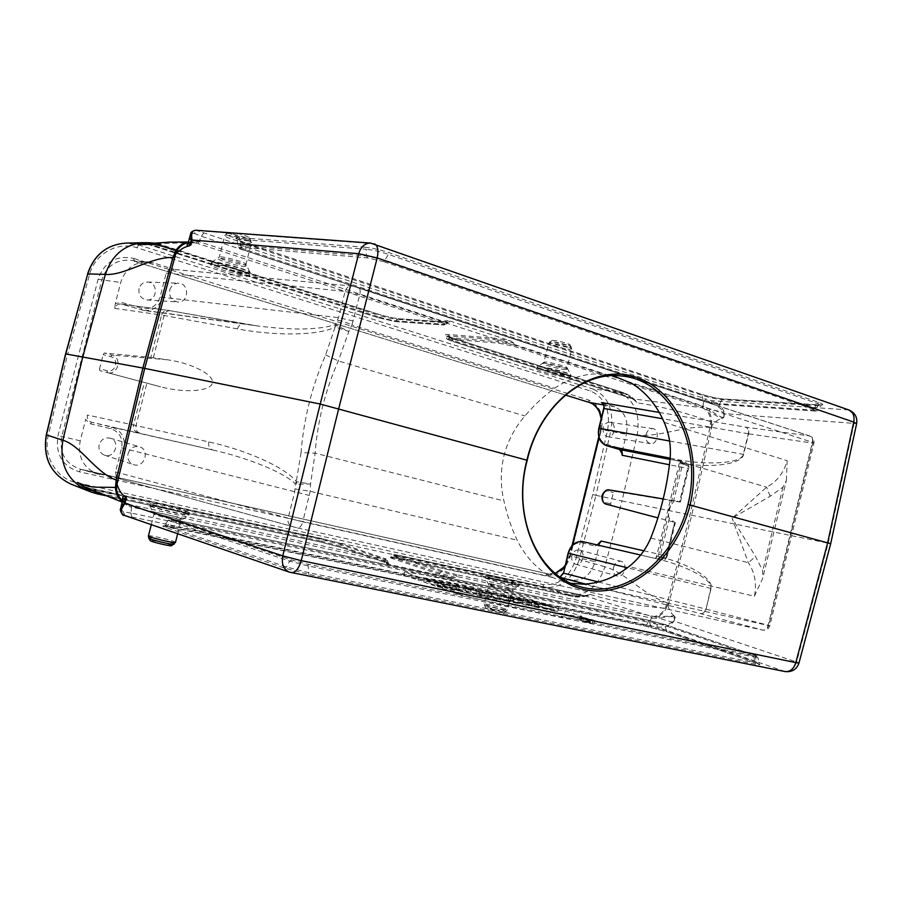 <?xml version="1.0" encoding="UTF-8"?>
<svg xmlns="http://www.w3.org/2000/svg" width="902" height="902" viewBox="0 0 902 902"><rect width="100%" height="100%" fill="white"/><g stroke="black" fill="none" stroke-linecap="round" stroke-linejoin="round"><path stroke-width="0.68" stroke-dasharray="4.51 3.38" d="M566.715 377.262L570.447 377.081C571.361 375.085 535.777 366.595 536.656 369.008C535.957 370.406 557.673 376.359 566.715 377.262M156.925 244.589L160.962 244.622L377.51 313.952C386.101 316.579 393.317 318.192 399.158 318.789L446.704 322.025C449.906 322.206 450.391 321.687 448.181 320.469L511.118 341.069L496.912 338.419L447.922 334.439C443.502 334.27 444.866 335.397 452.015 337.799L623.113 392.573L592.693 388.965L138.671 244.938L156.925 244.589L145.842 242.694M247.768 275.572L249.741 275.11C251.094 272.562 210.008 261.67 210.752 264.793C209.681 266.868 239.876 275.629 247.768 275.572M622.019 453.537L622.211 451.282L619.155 447.978L606.031 444.145C600.258 441.63 598.026 436.41 599.323 428.473L604.193 408.674L603.618 403.363L614.781 406.847C624.804 411.436 628.671 420.603 626.371 434.347L601.104 429.42L599.063 437.741M603.618 403.363L602.029 402.799M144.14 310.502C153.261 310.953 159.338 306.646 162.371 297.57L168.471 273.644C169.407 270.747 171.312 269.326 174.176 269.371L153.712 263.012L134.06 261.208L565.453 395.053L133.97 261.197L133.744 258.423C116.358 254.894 104.474 261.851 98.081 279.259L58.021 435.565C55.214 454.067 62.272 466.142 79.196 471.78L545.496 575.645C557.436 576.75 565.746 570.154 570.425 555.857L601.42 429.724C603.889 414.92 599.661 405.032 588.724 400.06L133.744 258.423M555.226 573.356L547.458 573.762L80.853 469.322L121.77 479.503L297.604 527.974L762.54 630.058L700.324 613.552C702.94 613.788 704.744 612.3 705.736 609.064L706.041 609.143C705.026 612.368 703.12 613.845 700.324 613.552L585.522 584.034M559.984 577.021L558.631 577.111L560.796 577.573L563.761 573.176L568.655 553.253C571.192 545.62 575.566 542.147 581.801 542.835L595.094 546.06L599.311 544.695L600.202 542.553M572.714 544.921L570.041 555.824L595.14 561.698C590.81 574.991 583.177 581.125 572.229 580.121L560.796 577.573M622.211 451.282L626.371 434.347M603.314 427.864C602.604 432.622 604.024 435.565 607.587 436.703C614.758 438.203 617.171 423.027 609.876 422.294C606.719 422.159 604.532 424.019 603.314 427.864M595.14 561.698L599.311 544.695M571.879 555.801C571.169 560.074 572.364 562.859 575.476 564.167C582.455 566.501 586.492 551.618 579.309 550.04C575.803 549.566 573.322 551.494 571.879 555.801M170.23 268.165L166.194 273.126L160.105 297.04C156.858 306.15 150.668 309.871 141.546 308.213L121.612 302.384L115.321 303.534L120.71 282.484C125.31 268.604 134.533 261.76 148.345 261.952L153.712 263.012M139.066 288.539C138.299 294.886 140.87 298.686 146.778 299.938C157.715 301.065 158.391 282.044 147.409 282.033C143.204 282.157 140.43 284.322 139.066 288.539M99.716 474.542L98.374 474.204C83.604 468.488 77.538 457.37 80.199 440.83L85.611 419.678L90.561 423.839L110.777 428.743C119.549 431.866 123.168 438.237 121.646 447.854L115.501 471.938L116.651 478.331M99.164 444.742C98.318 449.794 100.122 453.278 104.587 455.194C114.994 459.005 120.857 440.864 110.112 438.135C104.779 437.199 101.137 439.398 99.164 444.742M570.887 583.267L562.544 581.328L552.949 577.551C537.84 570.064 525.911 557.616 517.173 540.208C511.581 528.448 507.161 515.346 503.914 500.914C500.385 485.851 500.407 470.81 503.981 455.781C507.792 440.954 514.771 427.672 524.919 415.946C534.435 404.829 544.357 395.583 554.696 388.198C570.312 377.555 586.413 372.842 602.998 374.059L613.01 375.672M754.376 596.233L762.664 578.498L762.731 570.831L755.572 556.534L732.097 518.188L748.344 562.713C754.895 572.567 756.913 583.741 754.376 596.233L628.919 566.603M786.397 480.405L787.175 460.708C783.737 472.907 776.881 481.736 766.632 487.181L732.097 518.188L770.161 496.28L782.959 487.181L786.397 480.405L762.664 578.498M516 582.906C507.386 580.099 485.4 574.878 485.547 575.679C483.9 576.344 519.507 585.398 519.349 584.282L516 582.906M187.875 511.919C180.671 509.123 149.901 502.064 150.138 503.26C148.345 504.252 189.86 514.287 189.533 512.787L187.875 511.919M97.416 493.901L77.053 485.952L543.872 587.303L573.052 596.515L397.027 558.541C389.63 557.008 387.995 556.974 392.099 558.451L438.44 574.033L452.398 577.945L456.807 576.558L651.345 618.073L649.654 622.493L130.982 513.012L131.512 507.116L383.914 560.999L383.654 560.311L382.91 558.868L131.173 504.917L131.512 507.082L130.249 506.834L129.662 504.624L126.021 503.26M383.654 560.311L387.612 560.751L385.47 559.77L385.571 561.608L387.815 562.634L384.726 562.386L387.454 564.145L452.398 577.945M552.949 577.551L302.756 521.852L310.175 491.308L310.536 484.024L315.114 453.176C317.538 421.29 325.261 390.543 338.284 360.947L348.848 331.462L351.949 324.957L554.696 388.198M710.043 409.542L703.053 406.058L701.688 407.456L709.141 410.895C713.933 414.661 718.308 417.152 722.265 418.381L723.652 417.637M448.181 320.469L443.649 321.428L199.071 241.635L201.405 236.29L703.583 401.367L703.053 406.058L514.32 344.485L513.418 346.199L701.688 407.456M703.583 401.367L705.894 399.056L195.869 230.247M711.08 403.386C716.921 405.438 721.149 408.347 723.742 412.135L724.024 411.684C721.983 406.689 718.003 403.047 712.084 400.747L711.08 403.386L703.583 401.322M724.227 413.612L723.686 417.378L722.784 417.4L723.708 412.146L710.077 409.553L709.141 410.895M675.113 617.069L674.2 615.863L655.709 616.867C659.79 616.258 663.15 613.732 665.789 609.267L668.224 603.066L666.15 608.579L665.169 608.275C639.033 606.121 614.127 601.544 590.427 594.519C584.282 596.944 578.486 597.609 573.052 596.515L574.134 595.85L582.444 596.143L590.427 594.519L582.444 596.143L392.505 555.305L394.501 556.207L393.61 557.695L391.524 556.737L398.053 557.786L574.134 595.85M665.789 609.267L666.15 608.579M116.584 483.325L116.482 488.783M65.598 353.9L67.56 354.486L89.467 274.749C94.789 253.778 117.542 241.116 136.901 247.746L590.641 391.073C604.994 397.624 610.654 410.613 607.621 430.028L592.704 494.522L595.94 495.311L610.868 430.739L637.24 434.854C658.697 437.944 685.328 424.673 709.987 427.492L710.968 427.604L711.655 420.975C711.385 415.777 709.592 411.887 706.311 409.305M711.407 425.27L711.655 420.975M177.356 249.944L174.864 254.702M545.045 604.239L532.033 601.837C534.773 603.325 552.881 607.937 558.597 608.737L554.82 607.486C551.776 607.147 539.599 604.171 538.956 603.415L552.317 606.64L545.045 604.239L544.222 607.159L531.549 604.859C534.232 606.336 551.753 610.812 557.537 611.624L558.597 608.737M513.745 597.586L508.604 596.515L523.16 601.397L530.049 602.829L527.016 601.172L540.151 604.938L525.471 600.044L518.751 598.635L521.841 600.315L513.745 597.586L512.956 600.563L508.232 599.582L508.604 596.515M504.556 595.67L499.178 594.542L513.666 599.413L519.09 600.54L504.556 595.67L503.767 598.657L498.795 597.62L499.178 594.542M497.667 595.636L510.915 598.838L486.73 591.938L497.667 595.636L497.295 598.77L492.977 597.868L493.36 594.734M471.532 588.758L465.973 587.585L480.202 592.434L492.21 594.722L483.201 591.971L482.209 590.99L475.523 589.592L476.684 590.506L471.532 588.758L470.72 591.78L465.59 590.72L465.973 587.585M429.927 580.042L424.154 578.836L438.022 583.639L443.852 584.857L438.722 583.087L455.893 587.371L441.867 582.545L436.151 581.35L441.597 583.222L435.362 581.925L429.927 580.042L429.081 583.132L423.76 582.027L424.154 578.836M524.073 597.237C473.223 584.304 423.512 573.728 404.254 572.015L418.855 577.077C446.58 580.989 486.854 589.434 539.7 602.401L524.073 597.237L523.239 600.089C472.592 587.202 423.049 576.728 403.792 575.115L404.254 572.015M582.117 616.427C570.12 616.551 516.226 605.558 458.554 590.833L442.702 585.33C497.16 598.77 546.815 609.019 565.182 610.834L582.117 616.427L581.08 619.392C569.038 619.595 515.335 608.726 457.912 594.057L458.554 590.833M592.377 620.531L580.087 617.002C580.11 616.404 595.895 620.508 595.083 620.892L592.377 620.531M452.815 585.139L471.194 590.562L464 587.179L452.815 585.139L452.037 588.217L448.745 587.213L449.512 584.146M710.968 427.604L712.264 424.932C715.444 421.313 718.781 419.126 722.265 418.381M618.141 392.02C634.129 399.27 640.499 413.544 637.24 434.854L622.008 500.948L830.697 543.703M595.94 495.311L622.008 500.948L604.926 566.738L579.231 559.567L595.94 495.311M674.2 615.863C671.37 613.811 669.352 610.53 668.145 606.009L668.224 603.066L667.277 602.784C643.645 595.365 625.762 572.578 604.926 566.738C597.947 587.191 585.736 596.605 568.294 595.004M384.726 562.386L383.914 560.999M514.444 345.15L497.972 341.723L497.893 339.896L513.588 343.053L514.32 344.485M513.588 343.053L511.118 341.069M87.415 490.587L93.639 492.481M154.918 243.19L377.51 313.952M704.011 406.374L701.981 407.727L632.922 398.853L637.41 402.867L631.174 397.466L631.727 398.481L453.063 341.542C447.55 339.704 446.501 338.848 449.929 339.005L498.953 343.211L497.972 341.723L448.97 337.596L446.693 337.889L452.5 340.46L631.174 397.466L623.113 392.573C628.344 394.321 633.114 397.759 637.41 402.867C661.842 406.509 686.253 412.766 710.641 421.651L711.667 421.764M124.194 515.346L656.938 627.037C663.263 627.781 668.506 626.315 672.678 622.628L673.929 621.061L673.005 621.873L674.211 616.923L675.023 617.306L673.76 620.959M723.889 417.344L724.43 413.59L856.629 423.579M190.626 233.866L194.054 233.302L197.594 230.732L373.202 243.675L847.226 409.587C852.74 412 854.983 416.747 853.968 423.827L828.16 543.32L796.601 662.012L798.969 663.071M147.962 243.63L377.927 316.67L378.028 315.046L161.311 245.75L149.901 243.923L150.239 245.062L143.204 243.754M148.255 243.675L148.447 244.51L378.344 317.752L377.927 316.67C385.391 318.947 391.66 320.357 396.722 320.887L444.19 324.235L446.625 323.965L443.096 321.89L443.649 321.428M655.709 616.878L456.784 574.698L456.807 576.558M150.781 357.429L167.49 359.785C191.404 363.066 214.653 374.77 212.308 383.125C210.425 391.569 183.805 393.125 160.646 386.811L107.282 372.605C117.948 375.841 122.616 357.53 111.769 355.038L104.271 353.009L150.781 357.429L161.582 315.023L237.418 328.892C274.693 335.95 317.278 335.826 335.082 327.212L335.386 324.754C317.91 329.985 291.82 330.357 257.115 325.881L168.978 310.513L121.804 304.166L144.072 310.491L257.059 325.87M663.906 557.988L659.937 557.019L669.295 518.661L674.583 522.303L666.375 555.948L661.606 560.063C663.985 560.3 665.631 558.936 666.567 555.982L674.775 522.359L611.105 505.47L610.575 503.868L613.349 492.537L614.578 491.308L679.725 502.031L687.91 468.476C688.44 465.398 687.606 463.38 685.43 462.422L685.543 462.444C688.733 464.925 689.748 466.954 688.564 468.533L687.764 468.239L679.578 501.816L677.853 501.365L673.275 502.335L682.622 464.056L686.535 465.207L687.764 468.239M670.062 459.411L681.517 461.26C677.177 459.952 676.365 459.501 679.082 459.896L679.409 459.952C709.299 465.443 741.906 463.166 743.316 454.337L748.31 433.772C748.908 430.457 748.006 428.247 745.604 427.142C748.186 428.27 749.19 430.502 748.615 433.817L743.62 454.382C741.816 464.665 709.829 468.409 680.931 463.064L679.386 462.918L682.622 464.056L681.63 461.294L685.543 462.444M669.295 518.661C667.3 512.268 668.619 506.834 673.275 502.335M657.637 559.093L659.937 557.019L658.133 556.466C686.862 562.701 714.204 578.396 711.058 588.465L706.041 609.132L710.765 588.375C713.583 579.783 685.035 565.058 655.371 558.473L583.042 541.651L581.801 542.835M115.321 303.534L114.768 308.371C115.794 305.293 117.869 303.839 120.981 303.997L121.804 304.166L121.612 302.384M104.271 353.009L103.178 354.644L110.709 356.685C119.402 358.68 115.648 373.349 107.112 370.733L99.57 368.738L103.178 354.644M99.57 368.738L99.772 370.621L107.282 372.594L107.112 370.733M90.561 423.839L91.609 422.26L212.635 449.94C247.249 457.731 283.623 472.129 295.371 483.889L294.751 491.737L288.099 518.154L302.756 521.852C301.505 526.001 299.825 528.053 297.705 527.997L121.499 479.436C118.444 478.252 117.192 475.952 117.767 472.524L123.912 448.441C125.603 437.741 121.578 430.66 111.837 427.176L91.609 422.26C88.283 421.076 86.908 418.675 87.471 415.044L85.611 419.678M296.532 484.182L296.702 481.724L310.536 484.024L296.532 484.182L295.371 483.889L296.296 481.476C284.322 466.706 245.885 450.03 208.79 441.901L133.552 425.011L144.388 382.493M166.194 273.126L345.105 291.414L338.509 317.639L335.386 324.754L348.848 331.462L335.567 327.144L336.57 324.923M650.748 538.032L748.344 562.713L755.572 556.534M770.161 496.28L766.632 487.181L670.118 458.735M175.022 269.529L351.814 286.024C348.522 286.047 346.289 287.839 345.105 291.414L359.774 294.774L602.998 374.059M572.037 545.642L570.041 555.824L564.844 566.467M601.442 417.558L600.597 429.408L601.42 429.724M79.196 471.78L80.83 469.311L79.534 468.984C65.057 463.402 59.115 452.567 61.708 436.512L101.779 280.116C106.256 266.62 115.264 259.979 128.794 260.182L148.345 261.952M631.817 383.451L812.42 442.318C812.984 439.161 812.172 437.075 809.973 436.061L358.432 287.558L351.904 286.035L175.259 269.585M115.501 471.938L288.099 518.154C287.445 522.45 288.865 525.302 292.372 526.712L292.722 526.802M237.418 328.892C238.635 325.306 240.789 323.615 243.89 323.807M114.768 308.371L161.582 315.023C162.71 311.742 164.886 310.175 168.122 310.333L244.532 323.965L141.761 309.995L141.546 308.213M110.777 428.743L111.837 427.176L212.635 449.94C209.422 448.722 208.148 446.05 208.79 441.901M685.554 462.444L686.535 465.207M670.175 458.16L679.082 459.896L680.672 463.019M657.885 556.41L655.066 558.394L653.646 558.079C654.277 558.597 655.269 557.955 656.622 556.173M457.912 594.057L442.42 588.634L442.702 585.33M442.42 588.634C496.675 601.995 546.003 612.097 564.539 613.867L565.182 610.834M564.539 613.867L581.08 619.392M403.792 575.115L418.054 580.099L418.855 577.077M418.054 580.099C445.802 583.944 485.952 592.298 538.505 605.186L539.7 602.401M538.505 605.186L523.239 600.089M591.453 623.553L579.603 620.136L591.453 623.553M591.193 622.91L581.249 620.565L591.193 622.91M591.735 619.798L582.275 617.566L591.735 619.798M423.76 582.027L437.323 586.774L438.022 583.639M437.323 586.774L442.702 587.878L443.852 584.857M442.702 587.878L437.583 586.097L438.722 583.087M437.583 586.097L444.28 587.484L444.979 584.395M444.28 587.484L449.421 589.277L450.121 586.165M449.421 589.277L454.743 590.382L455.893 587.371M454.743 590.382L441.033 585.612L441.867 582.545M441.033 585.612L435.756 584.519L436.151 581.35M435.756 584.519L441.213 586.413L441.597 583.222M441.213 586.413L434.516 585.026L435.362 581.925M434.516 585.026L429.081 583.132M463.211 588.284L457.179 586.458L463.211 588.284L462.997 591.554L455.972 589.412L457.179 586.458M455.972 589.412L460.155 590.28L460.764 587.202M448.745 587.213L443.592 586.142L443.897 582.963M443.592 586.142L463.944 592.287L464.71 589.209M463.944 592.287L470.122 593.561L471.194 590.562M470.122 593.561L463.098 590.201L464 587.179M463.098 590.201L457.449 589.029L457.889 585.894M457.449 589.029L458.678 589.592L459.118 586.458M458.678 589.592L452.037 588.217M460.155 590.28L462.997 591.554M482.604 592.513L479.526 591.464L485.163 592.975L482.604 592.513L481.781 595.579L478.41 594.429L479.526 591.464M465.59 590.72L479.503 595.5L480.202 592.434M479.503 595.5L487.407 597.158L488.309 594.136M487.407 597.158L491.195 597.699L482.209 594.97L483.201 591.971M482.209 594.97L481.24 593.967L482.209 590.99M481.24 593.967L475.05 592.682L475.523 589.592M475.05 592.682L476.312 593.708L476.684 590.506M476.312 593.708L470.72 591.78M478.41 594.429L481.781 595.579M492.977 597.868L496.1 598.939L496.799 595.895M496.1 598.939L509.799 601.781L510.915 598.838M509.799 601.781L506.653 600.709L507.454 597.676M506.653 600.709L502.358 599.819L503.169 596.774M502.358 599.819L491.387 596.087L492.188 593.076M491.387 596.087L486.347 595.038L486.73 591.938M486.347 595.038L497.295 598.77M498.795 597.62L512.967 602.435L513.666 599.413M512.967 602.435L517.973 603.472L519.09 600.54M517.973 603.472L503.767 598.657M508.232 599.582L522.472 604.396L523.16 601.397M522.472 604.396L529.023 605.761L530.049 602.829M529.023 605.761L527.478 604.87L528.471 601.95M527.478 604.87L525.753 603.934L527.016 601.172M525.753 603.934L529.327 605.174L529.846 602.141M529.327 605.174L534.322 606.854L535.021 603.866M534.322 606.854L539.046 607.835L540.151 604.938M539.046 607.835L524.693 603.01L525.471 600.044M524.693 603.01L518.312 601.679L518.751 598.635M518.312 601.679L521.604 603.506L521.841 600.315M521.604 603.506L512.956 600.563M557.537 611.624L554.11 610.474L554.82 607.486M554.11 610.474C551.054 610.147 538.528 607.069 537.975 606.302L541.978 607.012L542.632 604.069M541.978 607.012L546.42 608.5L547.108 605.546M546.42 608.5L551.223 609.493L552.317 606.64M551.223 609.493L544.222 607.159M584.654 618.073L590.911 619.854L584.654 618.073L583.865 621.151L582.996 620.971L583.368 617.802M587.134 618.885L589.209 619.426L587.134 618.885L585.996 621.861L587.428 622.335L588.217 619.246M587.428 622.335L585.996 621.861M582.996 620.971L587.01 622.312L587.721 619.246M587.01 622.312L589.885 622.854L586.807 621.974L587.822 618.941M586.807 621.974L587.777 618.716M586.762 621.737L585.883 621.557L586.368 618.422M585.883 621.557L586.289 618.614M585.793 621.794L583.865 621.151M121.77 503.835L124.69 503.902L130.249 506.834M130.982 513.012L131.489 516.677M130.982 513.069L123.168 511.671L120.586 508.875M651.345 618.073L659.148 618.355M673.05 622.346L659.182 618.355C665.214 616.765 670.209 616.292 674.211 616.934L674.583 616.246M672.678 622.628L672.621 622.109C668.506 624.488 663.376 625.233 657.231 624.342L649.654 622.493M199.071 241.635L197.707 243.484L441.755 322.882C445.453 324.382 445.735 325.058 442.6 324.912L395.189 321.529L378.445 317.775L150.239 245.062M199.06 241.657L191.72 240.744L189.296 238.737M194.054 233.302L201.405 236.29M83.954 486.697L323.029 538.866L339.704 543.218L384.387 558.372C387.319 559.398 386.823 559.567 382.91 558.868M122.525 500.847L126.032 503.248L122.807 499.753M188.146 243.224L192.498 242.232L188.315 242.548M192.498 242.221L197.707 243.484M190.412 242.334L191.686 240.744L188.078 243.484L191.303 242.221M722.795 418.167L722.784 417.4C718.894 416.352 714.677 413.736 710.111 409.553M122.976 499.099L124.668 503.902L122.976 499.077M201.428 236.234L203.626 233.156M784.977 671.539L656.938 627.037L657.231 624.342M649.643 622.538L650.669 625.548M123.168 511.671L125.085 515.549L290.658 572.466L784.142 671.325C790.118 671.922 794.267 668.822 796.601 662.012L673.929 621.061L675.181 617.43M443.096 321.89L441.755 322.882M192.306 242.221L193.772 240.541M707.754 408.099L706.649 409.463M658.967 616.776L659.215 618.355M656.081 616.889L656.453 618.558M650.759 616.258L651.357 618.05M125.874 503.136L124.183 501.862M125.953 503.181L126.37 505.244M128.028 453.717C130.08 448.114 133.868 445.791 139.382 446.761C150.51 449.579 144.399 468.589 133.62 464.631C128.997 462.647 127.137 459.005 128.028 453.717M169.734 290.038C171.155 285.618 174.041 283.341 178.393 283.205C189.77 283.217 189.014 303.14 177.705 301.967C171.583 300.659 168.933 296.679 169.734 290.038M613.563 567.369C615.051 562.893 617.588 560.886 621.162 561.348C628.468 562.961 624.297 578.419 617.205 576.028C614.025 574.687 612.819 571.8 613.563 567.369M646.114 434.46C647.365 430.457 649.598 428.529 652.811 428.653C660.23 429.397 657.716 445.16 650.421 443.615C646.802 442.454 645.358 439.398 646.114 434.46M171.651 545.665L170.828 545.067C166.847 543.252 149.247 539.43 150.262 540.602M502.324 611.917C494.07 609.391 488.546 608.117 485.738 608.117C485.58 608.873 503.35 613.439 504.049 612.819L502.324 611.917M568.136 345.274L570.098 344.902C569.399 343.448 552.723 339.502 551.889 340.584C553.907 342.343 559.319 343.899 568.136 345.274M228.634 232.276C226.289 233.302 243.935 238.759 248.569 238.466L249.561 237.891C247.994 236.527 243.811 234.994 237 233.268M603.562 404.93L614.781 406.847M659.272 412.428L745.604 427.142L809.455 435.925L353.156 286.295M572.229 580.121L560.052 576.998M559.905 576.953L547.458 573.762M561.021 577.731L558.586 577.111L560.074 577.077M337.698 320.289C341.52 320.83 346.278 322.386 351.949 324.957L359.774 294.774C360.586 290.918 360.146 288.516 358.466 287.569M706.041 609.143L768.707 625.345C767.625 628.807 765.572 630.385 762.54 630.058L762.675 630.092C765.291 630.329 767.128 628.795 768.177 625.469L769.823 625.762L813.954 443.029L812.42 442.318L768.177 625.469L582.579 584.146M664.199 422.35L787.175 460.708M387.454 564.145C389.901 564.438 389.63 564.054 386.642 563.006L341.892 547.638L320.345 542.001L105.602 495.672M335.082 327.212L325.611 354.96C311.945 386.327 303.76 418.889 301.042 452.624L315.114 453.176L503.914 500.914M295.292 488.974L310.175 491.308L517.173 540.208M325.611 354.96L338.284 360.947L524.919 415.946M365.118 247.249L239.188 237.576C233.246 237.508 235.354 239.278 245.513 242.886L701.745 394.343C709.727 396.801 717.022 398.368 723.629 399.034L819.49 405.032C824.135 405.212 823.887 404.344 818.734 402.439L389.427 252.831C380.464 249.843 372.368 247.982 365.118 247.249L366.268 249.245C372.752 249.899 380.001 251.568 388.018 254.229L817.189 403.442L820.854 405.426L817.888 405.753L722.152 399.676C716.233 399.079 709.694 397.669 702.523 395.471L245.975 244.115C240.62 242.3 237.7 240.902 237.226 239.932L240.327 239.38L366.268 249.245L366.392 255.942L240.552 245.434L240.327 239.38L239.188 237.576M848.681 409.903L712.084 400.747L705.894 399.056M173.342 527.478C162.743 525.381 160.173 525.37 165.63 527.444L284.513 568.102L308.8 574.405L755.481 664.199C760.871 665.225 761.401 664.954 757.071 663.376L666.939 631.851L645.223 626.044L173.342 527.478L174.368 526.509L646.452 625.345L665.924 630.543L755.989 661.933L758.605 663.139L754.546 662.654L308.191 572.601L286.453 566.963L167.49 526.464L164.829 525.156L174.368 526.509L176.544 521.367L168.246 520.15L170.579 521.255L167.49 526.464L165.63 527.444M141.152 243.878C143.7 243.98 141.693 243.089 148.458 244.51L148.514 244.521C161.131 243.427 176.702 242.886 195.238 242.909L196.264 242.976L197.854 241.229M383.936 261.693L813.052 409.215C816.547 410.489 816.738 411.064 813.615 410.917L718.217 404.333L703.38 401.131L245.953 250.722C239.075 248.309 237.654 247.137 241.691 247.238L367.531 257.916L383.936 261.693L389.427 252.831M456.784 574.698L442.476 570.842L396.001 555.44C392.81 554.313 394.061 554.347 399.766 555.542L583.526 595.478M584.631 595.715L651.131 616.258L652.338 618.276M664.594 624.466L754.579 655.213C757.5 656.25 757.128 656.408 753.474 655.698L308.056 564.28L291.662 560.041L172.44 520.285C168.697 518.909 170.422 518.943 177.581 520.386L649.868 620.553L664.718 624.5L666.815 631.817L757.071 663.376M592.704 494.522L576.017 558.699C569.692 577.359 558.699 585.973 543.027 584.552L76.817 482.762C56.646 478.872 42.845 456.288 48.313 435.215L67.56 354.486M712.264 424.932L691.597 515.662L668.145 606.009M701.981 407.727C707.416 409.846 710.302 414.492 710.641 421.651L709.987 427.492L689.883 515.301L667.277 602.784L665.169 608.275C661.572 614.431 656.893 617.092 651.131 616.258M70.886 484.081L77.053 485.952L76.817 482.762M136.901 247.746L138.671 244.938L125.863 243.1M607.621 430.028L610.868 430.739C614.127 409.936 608.072 396.001 592.693 388.965L590.641 391.073M543.027 584.552L543.872 587.303C560.683 588.814 572.466 579.569 579.231 559.567L576.017 558.699M374.375 243.844L370.553 243.066M289.294 572.116L290.658 572.466M241.691 247.238L240.552 245.434L237.846 245.896C238.252 246.72 240.8 247.915 245.479 249.482L702.59 399.992L719.706 403.679L722.152 399.676L723.629 399.034M813.052 409.215L814.596 408.223L817.81 409.936L813.886 410.962L718.466 404.378L719.706 403.679L815.228 410.196L817.888 405.753L819.49 405.032M367.531 257.916L366.392 255.942L385.334 260.295L814.596 408.223L817.189 403.442L818.734 402.439M718.217 404.333L703.222 401.097L701.903 394.377L245.626 242.897C235.208 239.131 237.812 239.425 237.023 239.244L237.846 245.896C237.632 247.385 240.293 248.986 245.84 250.711L245.513 242.886M395.189 321.529L397.624 319.421C392.336 318.88 385.808 317.414 378.028 315.046L377.611 313.964C386.135 316.568 393.216 318.147 398.864 318.733L399.158 318.789M378.445 317.775L395.471 321.574L442.893 324.968L445.126 322.702L397.624 319.421L398.864 318.733L446.704 322.025M445.002 320.627L447.685 322.409L445.126 322.702L448.317 321.935L446.625 323.965L442.6 324.912M449.929 339.005L448.88 335.86L497.893 339.896L496.912 338.419M623.767 393.61L452.567 338.87L452.116 337.822L446.264 335.499L446.693 337.889C445.983 338.78 448.08 339.986 452.962 341.52L452.567 338.87L446.513 336.187L448.88 335.86L447.922 334.439M632.212 398.019L632.922 398.853L631.84 398.504M498.953 343.211L513.418 346.199M754.579 655.213L755.662 656.667L755.989 661.933L756.936 663.342L759.315 664.312L757.951 657.682L755.662 656.667L665.608 625.774L648.628 621.264L646.452 625.345L645.223 626.044M172.44 520.285L170.579 521.255L289.734 561.157L308.664 566.061L757.951 657.682C757.804 656.464 756.722 655.653 754.703 655.258L664.718 624.5L649.79 620.531L648.628 621.264L176.544 521.367L177.525 520.375C165.742 518.537 171.82 518.842 168.246 520.15L163.769 525.934L645.302 626.067L666.939 631.851M753.474 655.698L755.481 664.199M308.056 564.28L308.8 574.405M291.662 560.041L289.734 561.157L286.453 566.963L284.513 568.102M86.175 487.554L322.984 538.855L321.337 541.2L340.855 546.308L385.571 561.608L386.496 562.961L341.757 547.604L340.742 544.56L322.037 539.667L91.305 489.628M100.167 493.383L321.337 541.2L320.402 542.012L105.624 495.672M386.642 563.006L388.469 563.75L387.612 560.751C387.871 559.792 386.845 559.014 384.523 558.406L385.47 559.77L340.742 544.56L339.704 543.218M131.173 504.917L86.457 487.452M455.487 577.449L439.996 573.221L393.61 557.695L392.099 558.451M396.001 555.44L394.501 556.207L440.92 571.642L457.213 576.04M442.476 570.842L438.44 574.033M583.605 596.177L584.575 595.703L399.721 555.531L397.072 558.552L390.577 557.402L392.505 555.305C395.662 554.335 389.833 553.907 399.721 555.531L399.766 555.542M153.34 357.744L164.119 315.429C165.269 312.069 167.355 310.491 170.377 310.694L171.008 310.84M643.825 550.795L667.198 556.151C665.777 559.488 663.928 560.796 661.628 560.063M680.379 502.098L688.564 468.533L669.464 464.778M679.409 459.952L680.931 463.064L658.133 556.466L655.371 558.473L640.657 555.046L655.044 558.394M598.466 581.993L705.747 609.042M711.058 588.465L627.375 567.798M121.646 447.854L309.375 495.457M80.199 440.83L58.021 435.565M98.081 279.259L120.71 282.484M137.848 432.701C134.409 431.46 132.977 428.89 133.552 425.011L87.471 415.044M353.189 320.954L338.509 317.639L160.105 297.04M297.604 527.974L762.675 630.092C766.283 630.543 768.662 629.1 769.823 625.762L768.707 625.345L812.736 443.096L748.615 433.817M669.588 441.01L743.62 454.382M748.299 433.794L662.564 418.742M301.042 452.624L296.296 481.476M139.855 433.152C136.709 431.99 135.447 429.465 136.044 425.575L146.857 383.158M610.575 503.868L605.693 502.583C599.999 501.365 602.931 489.425 608.489 491.218L613.349 492.537M614.578 491.308L678.428 501.501M673.433 521.999L657.953 517.895M606.245 504.184L611.105 505.47L606.245 504.184L605.693 502.583M167.49 359.785L111.769 355.038L110.709 356.685M160.612 386.811L107.282 372.594L160.646 386.811M782.959 487.181L762.731 570.831M812.736 443.096C813.345 439.533 812.251 437.143 809.455 435.925L809.973 436.061C813.119 437.414 814.45 439.736 813.954 443.029L812.736 443.096M144.072 310.48L120.992 303.997L168.978 310.513M681.517 461.26L678.327 460.212L679.386 462.918M666.375 555.948L667.198 556.151L675.395 522.506M606.494 445.678L606.031 444.145M619.618 449.512L619.155 447.978M608.489 491.218L609.729 490M596.346 544.876L595.094 546.06M177.581 520.386L649.868 620.553M703.38 401.131L245.953 250.722M701.745 394.343L701.903 394.377C709.784 396.801 716.943 398.334 723.37 398.988L821.553 404.93L817.81 409.936C817.347 410.895 816.039 411.244 813.886 410.962L813.615 410.917M161.311 245.75L161.041 244.634L154.952 243.19M635.482 400.522C635.312 400.42 631.648 395.854 623.237 392.607L452.015 337.799M341.892 547.638L320.345 542.001M531.549 604.859L532.033 601.837M586.886 622.042L587.811 619.031M588.318 622.527L588.893 619.392M589.231 622.763L590.156 619.753M46.295 434.843L48.313 435.215M89.467 274.749L87.562 273.949M589.367 402.472L588.724 400.06M545.496 575.645L547.424 573.751L79.579 468.995M565.103 565.43L569.568 555.677L570.425 555.857M122.379 501.433L128.704 504.297M195.238 242.909L188.417 242.176M635.538 400.578L631.727 398.481L453.063 341.542M323.029 538.866L339.828 543.263L384.387 558.372M174.131 544.177L173.15 543.478C168.415 541.347 147.578 536.791 148.774 538.167L148.785 538.201M175.495 542.35L174.402 541.662C169.553 539.509 148.323 534.796 148.435 535.912L148.424 535.946M179.915 519.913C175.022 517.928 153.825 513.114 153.994 514.027C152.754 514.828 181.189 521.672 181.02 520.544L179.915 519.913M180.907 518.481C175.608 516.35 152.641 511.163 153.735 512.347C153.475 513.351 181.234 520.037 182.024 519.169L180.907 518.481M187.131 514.253C179.78 511.378 148.278 504.218 149.698 505.751C149.258 507.025 187.751 516.316 188.698 515.177L187.131 514.253M187.379 513.892C180.174 511.084 149.405 504.026 149.631 505.255C147.838 506.281 189.352 516.305 189.025 514.783L187.379 513.892M504.128 610.496C498.445 608.444 483.675 605.05 484.453 605.986C484.25 606.854 505.357 612.278 506.169 611.556L504.128 610.496M505.109 608.906C499.268 606.809 484.103 603.28 484.182 604.036C482.998 604.78 507.375 611.026 507.364 609.989L505.109 608.906M509.777 589.998C503.902 588.025 488.76 584.451 488.861 585.071C487.745 585.612 512.122 591.825 512.043 590.979L509.777 589.998M510.566 588.735C504.229 586.616 487.914 582.782 488.636 583.594C488.23 584.304 512.268 590.427 512.911 589.784L510.566 588.735M515.38 584.936C506.62 582.061 484.239 576.795 485.175 577.832C484.543 578.723 517.849 587.202 518.65 586.356L515.38 584.936M515.572 584.62C506.958 581.801 484.972 576.592 485.118 577.415C483.472 578.103 519.067 587.168 518.921 586.018L515.572 584.62M569.038 347.405L571.383 346.966C570.56 345.263 550.75 340.573 549.78 341.858C547.965 342.704 562.825 346.977 569.038 347.405M569.173 349.277L571.744 349.006C572.42 347.36 548.055 341.599 548.574 343.515C548.033 344.665 562.949 348.837 569.173 349.277M564.551 368.005L567.099 367.836C567.73 366.381 543.365 360.575 543.929 362.311C543.421 363.326 558.361 367.441 564.551 368.005M564.663 369.493L567.268 369.166C566.501 367.486 543.929 362.119 543.094 363.405C541.313 364.216 557.808 368.862 564.663 369.493M567.11 375.187C569.906 375.48 571.101 375.345 570.729 374.792C569.726 372.549 538.438 365.084 537.4 366.832C535.021 367.915 557.673 374.274 567.11 375.187M567.144 375.559L570.876 375.356C571.789 373.349 536.205 364.859 537.085 367.294C536.374 368.715 558.09 374.668 567.144 375.559M249.831 240.992L251.015 240.315C250.012 238.083 227.687 232.107 226.188 233.663C223.448 234.858 244.341 241.319 249.831 240.992M250.068 243.179L251.432 242.751C252.425 240.62 224.327 233.099 224.722 235.602C223.899 237.305 244.622 243.484 250.068 243.179M244.611 264.692L245.953 264.342C246.877 262.471 218.769 255.007 219.231 257.25C218.442 258.75 239.21 264.827 244.611 264.692M244.803 266.428L246.133 265.842C245.197 263.655 219.66 256.867 218.307 258.457C215.612 259.607 238.771 266.552 244.803 266.428M248.219 273.171L250.068 272.415C248.873 269.495 213.447 260.092 211.677 262.234C208.103 263.779 239.898 273.261 248.219 273.171M248.264 273.61L250.249 273.137C251.602 270.555 210.527 259.652 211.248 262.809C210.177 264.906 240.36 273.689 248.264 273.61M679.375 462.952L656.633 556.139M663.196 498.919L677.853 501.365M98.374 474.204L79.534 468.984M243.935 323.818L257.115 325.881M587.912 595.534L584.947 596.323L573.108 596.538L397.072 558.552M594.057 623.891L595.083 620.892M579.603 620.136L580.087 617.002M582.275 617.566L581.249 620.565M592.975 620.339L592.49 623.485M492.21 594.722L491.195 597.699M485.163 592.975L484.678 596.098M538.956 603.415L537.975 606.302M531.763 601.623L531.289 604.644M589.209 619.426L588.724 622.572M589.885 622.854L590.911 619.854M601.172 418.663L600.597 429.408L598.793 436.771M547.424 573.751C547.965 574.36 550.524 574.191 555.091 573.244M122.21 502.098L128.253 504.263M188.45 242.018L193.389 242.277M192.34 242.221L193.299 242.266M588.296 595.41L584.575 595.703M128.152 504.229L126.021 503.226M86.423 487.441L80.943 485.208M621.625 375.999L604.644 374.206M578.656 586.232L562.645 581.362M104.587 455.194L133.62 464.631M110.112 438.135L139.382 446.761M146.778 299.938L177.705 301.967M147.409 282.033L178.393 283.205M575.476 564.167L617.205 576.028M579.309 550.04L621.162 561.348M607.587 436.703L650.421 443.615M609.876 422.294L652.811 428.653M177.671 533.736L181.02 520.544L188.698 515.177L189.533 512.787M151.299 524.66L153.994 514.027L149.698 505.751L150.138 503.26M504.049 612.819L507.364 609.989L512.043 590.979L518.65 586.356L519.349 584.282M485.738 608.117L484.182 604.036L488.861 585.071L485.175 577.832L485.547 575.679M551.889 340.584L548.574 343.515L543.929 362.311L537.4 366.832L536.656 369.008M570.098 344.902L571.744 349.006L567.099 367.836L570.729 374.792L570.447 377.081M228.059 232.603L224.722 235.602L219.231 257.25L211.677 262.234L210.752 264.793M249.561 237.891L251.432 242.751L245.953 264.342L250.068 272.415L249.741 275.11"/><path stroke-width="1.35" d="M602.029 402.799L601.657 402.642C603.618 403.848 604.306 405.787 603.686 408.448L598.815 428.27C597.349 436.996 599.931 442.803 606.539 445.701L606.494 445.678M613.01 375.672L631.817 383.451C645.979 392.28 656.78 405.246 664.199 422.35C669.194 433.885 671.178 446.016 670.118 458.735C667.221 486.336 660.771 512.764 650.748 538.032C645.933 549.431 638.661 558.947 628.919 566.603C614.533 577.821 599.086 583.673 582.579 584.146L570.887 583.267M190.705 245.073L188.879 245.998C184.324 246.922 179.915 249.651 175.642 254.172L173.917 257.544L172.925 257.487C150.487 256.766 124.408 275.922 105.387 274.411L82.804 356.809L62.903 440.221C80.988 445.656 95.353 472.614 116.189 480.033L117.125 480.338L116.482 488.783C117.046 493.676 119.064 497.701 122.525 500.847M188.315 242.548C183.828 243.529 180.174 245.998 177.356 249.944L174.864 254.702M527.196 460.358C511.851 516.35 537.615 575.194 578.949 586.323C623.271 600.642 674.583 560.277 687.967 504.477C702.872 445.058 671.122 380.182 621.625 375.999C582.297 370.835 538.922 407.952 527.196 460.358L526.903 460.2C540.614 400.398 593.775 362.345 636.462 377.363C679.42 391.502 702.974 450.605 690.086 504.985C676.556 559.251 628.638 599.334 584.417 589.547C539.971 580.651 511.163 519.575 526.903 460.2L320.21 404.04L142.843 368.027L65.598 353.9L87.742 273.904L65.756 353.911L46.442 434.911L62.903 440.221C59.126 464 67.289 480.789 87.415 490.587M117.125 480.338L117.034 484.081C118.703 489.887 121.364 494.093 125.04 496.698L126.336 498.705L125.479 498.152L123.63 505.436C120.451 510.013 120.609 513.306 124.104 515.313L124.194 515.346M830.686 543.703L687.967 504.477M105.624 495.672L91.339 492.075L77.425 482.435C91.993 488.737 95.341 486.787 115.433 487.452L116.403 487.779M148.785 242.717L143.993 242.694C124.848 244.194 111.972 254.77 105.387 274.411L87.742 273.904C94.158 254.86 106.864 244.589 125.863 243.1L143.993 242.683M176.815 250.767L175.777 250.7C157.252 244.273 154.58 243.653 138.277 244.465L148.785 242.739L154.918 243.19M195.869 230.247L195.757 230.235C192.487 230.551 191.168 233.032 191.81 237.7L191.9 239.988L191.551 238.68L189.972 244.893L190.796 244.769L191.675 240.033M195.757 230.235L370.553 243.066C364.904 243.157 360.947 246.697 358.692 253.699L377.183 257.949L338.735 408.561L301.234 560.638L282.754 555.869L320.21 404.04L358.692 253.699L191.9 239.988L191.021 244.701M126.336 498.705L124.837 503.361L282.754 555.869C281.356 564.009 283.544 569.433 289.294 572.116L124.104 515.313C122.773 516.553 119.256 509.326 120.597 508.807L124.656 503.237L123.957 505.041M856.629 423.579L853.844 422.283M830.674 543.759L798.958 663.105L795.812 662.609L827.675 542.745L853.743 422.091L377.183 257.949C378.727 250.418 377.837 245.727 374.522 243.901L374.375 243.844M91.305 489.628L87.359 488.771L100.167 493.383M600.202 542.553L601.115 541.065L597.248 544.955M662.564 418.742L604.002 408.459L599.131 428.281C597.676 437.109 600.168 442.927 606.595 445.712L619.719 449.546C621.816 450.459 622.628 452.376 622.154 455.273L622.019 453.537M627.375 567.798L568.125 553.14C570.865 544.74 575.814 540.907 582.974 541.628C576.062 540.907 571.214 544.774 568.418 553.242L563.524 573.176L598.466 581.993M564.844 566.467L555.226 573.356M603.562 404.93L589.592 402.54L565.441 395.053L589.592 402.54C595.794 404.761 599.74 409.767 601.442 417.558M188.45 242.018L169.136 242.142L147.962 243.63M87.686 488.151L87.359 488.771L85.803 488.162L77.425 482.435L83.954 486.697L122.21 502.098M120.665 508.491L121.781 503.801L123.495 504.737M191.551 238.68L189.262 238.816L188.078 243.495L189.972 244.893L189.578 245.739M191.348 238.275L190.604 233.922C190.705 232.164 192.419 230.935 195.768 230.235M188.879 245.998C186.737 245.716 186.488 244.792 188.146 243.224M125.536 497.205L125.479 498.152L122.976 499.077L121.781 503.801M122.807 499.753C122.176 497.25 122.92 496.235 125.04 496.698M123.63 505.436L123.518 504.77M126.235 498.254L124.656 503.237M148.785 538.201L150.262 540.602C150.251 541.628 170.726 546.511 171.605 545.687L171.651 545.665M237 233.268L228.059 232.603M290.658 572.466L291.301 572.657C295.45 572.725 298.765 568.722 301.234 560.638L301.054 560.413M795.981 662.496L795.812 662.609C793.726 668.991 790.118 671.956 784.977 671.539L289.294 572.116M603.686 408.459L604.002 408.459C604.475 405.517 603.641 403.555 601.499 402.574L659.272 412.428M585.522 584.034L561.021 577.731M105.602 495.672L97.416 493.901M188.417 242.176C183.072 242.909 178.867 245.75 175.777 250.7L172.925 257.487L142.843 368.027L116.189 480.033L115.433 487.452C115.749 493.383 118.072 498.039 122.379 501.433M175.642 254.172L144.692 368.399L117.034 484.081M301.234 560.638L795.812 662.609M46.442 434.911C42.777 457.99 50.918 474.373 70.886 484.081C50.805 474.294 42.608 457.889 46.295 434.843L46.442 434.911M853.743 422.091C854.758 416.036 853.134 412 848.861 409.97L848.681 409.903M599.063 437.741L572.714 544.921M601.115 541.065L643.825 550.795M669.464 464.778L622.154 455.273M598.815 428.27L669.588 441.01M670.175 458.16L606.539 445.701M622.019 453.683L619.674 449.534L670.062 459.411M583.042 541.651L640.657 555.046L582.963 541.628M657.953 517.895L606.245 504.184C603.506 503.248 602.074 501.016 601.95 497.487C601.16 495.209 605.343 488.952 609.312 489.91C602.48 488.365 599.379 502.764 606.245 504.184M609.729 490L663.196 498.919M568.113 553.14L563.524 573.176L560.074 577.077M606.584 445.712L619.618 449.512M91.654 492.21L97.382 493.901L98.217 492.966M601.172 418.663L599.447 412.259C595.805 404.513 589.75 402.326 589.468 402.506L589.367 402.472M85.803 488.162L86.175 487.554M148.424 535.946L148.774 538.167C148.74 539.362 173.06 545.169 174.086 544.21L174.131 544.177M151.299 524.66L148.435 535.912C147.127 536.972 175.586 543.759 175.484 542.384L175.495 542.35M87.404 490.598L70.886 484.081M91.328 492.086L88.261 490.925M830.708 543.635L856.652 423.5C857.475 417.164 854.882 412.654 848.861 409.97L370.553 243.066M784.977 671.539C791.956 672.306 796.613 669.498 798.958 663.105M600.258 542.429L597.147 544.932M559.984 577.021L563.22 573.074M149.281 242.728L154.952 243.19M87.562 273.949C93.955 254.905 106.729 244.622 125.863 243.1M65.587 353.911L46.295 434.843M598.793 436.771L572.037 545.642M555.091 573.244C564.596 568.508 562.239 568.17 565.103 565.43M190.536 234.17L189.296 238.737M140.295 244.002L141.152 243.878M171.605 545.687L175.484 542.384L177.671 533.736"/></g></svg>
